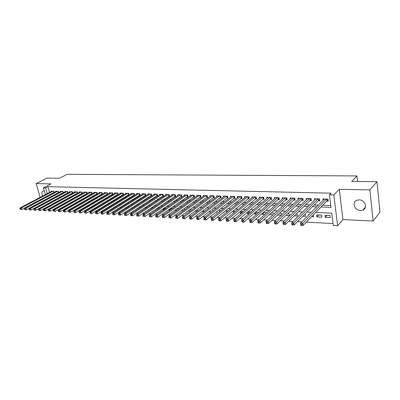 <?xml version="1.0" encoding="UTF-8"?>
<svg xmlns="http://www.w3.org/2000/svg" width="400" height="400" viewBox="0 0 400 400"><rect width="100%" height="100%" fill="white"/><g stroke="black" fill="none" stroke-linecap="round" stroke-linejoin="round"><path stroke-width="0.6" d="M44.255 190.86L43.165 190.88C41.64 191.77 41.515 193.46 42.78 195.965M360.355 210.525L362.895 210.045C367.96 208.045 364.965 199.76 359.18 199.865L356.755 200.325C351.65 202.315 354.58 210.56 360.355 210.525M45.265 205.11L45.73 205.13M45.33 194.615L43.375 187.81L51.035 183.87L36.165 183.59L47.13 178.09L59.53 178.225L67.145 174.32L356.925 175.935L351.69 181.425L376.995 181.7L380 212.19L373.105 221.05L369.89 189.89L339.3 189.31L333.83 194.955L337.635 225.68L333.32 225.44L331.77 213.165L315.72 212.48M339.3 189.31L342.94 219.585L373.105 221.05M342.94 219.585L337.635 225.68M54.455 208.76L55.08 208.795M59.415 209.02L60.095 209.06M64.435 209.29L65.18 209.33M69.53 209.56L70.33 209.6M74.695 209.835L75.56 209.88M79.935 210.11L80.86 210.16M85.245 210.39L86.235 210.445M90.63 210.68L91.69 210.735M96.095 210.97L97.22 211.03M101.635 211.26L102.835 211.325M107.26 211.56L108.53 211.63M112.965 211.865L114.31 211.935M118.755 212.17L120.175 212.245M124.63 212.48L126.13 212.56M130.595 212.8L132.175 212.88M136.645 213.12L138.315 213.205M142.79 213.445L144.545 213.54M149.03 213.775L150.875 213.875M155.365 214.11L157.3 214.215M161.8 214.455L163.825 214.56M168.335 214.8L170.46 214.91M174.975 215.15L177.195 215.27M181.715 215.51L184.04 215.635M188.57 215.875L191 216M195.53 216.24L198.07 216.375M202.61 216.615L205.26 216.76M209.8 217L212.565 217.145M217.115 217.385L219.995 217.54M224.545 217.78L227.55 217.94M232.105 218.18L235.235 218.35M239.795 218.59L243.055 218.765M247.615 219.005L251.01 219.185M255.57 219.425L259.1 219.615M263.665 219.855L267.335 220.05M271.9 220.295L275.72 220.495M280.285 220.735L284.255 220.95M288.815 221.19L292.945 221.41M297.505 221.65L301.79 221.88M306.35 222.12L333.08 223.54M36.165 183.59L40.165 197.345M376.995 181.7L369.89 189.89M54.195 192.465L53.84 191.195L51.135 191.115L51.24 191.495M58.75 192.625L58.39 191.325L55.65 191.245L55.76 191.635M63.365 192.785L63 191.46L60.225 191.38L60.335 191.775M68.035 192.95L67.665 191.595L64.855 191.51L64.97 191.915M72.77 193.115L72.39 191.73L69.55 191.645L69.66 192.06M77.56 193.285L77.18 191.87L74.3 191.785L74.415 192.205M82.415 193.455L82.03 192.01L79.11 191.925L79.225 192.355M87.33 193.63L86.94 192.15L83.985 192.065L84.105 192.505M92.315 193.805L91.92 192.295L88.925 192.205L89.045 192.66M97.36 193.985L96.96 192.44L93.93 192.35L94.05 192.815M102.475 194.17L102.07 192.585L99 192.5L99.12 192.97M106.745 194.325L107.66 194.355L107.25 192.735L104.135 192.645L104.255 193.13M111.98 194.49L112.905 194.52L112.5 192.89L109.34 192.795L109.465 193.29M117.285 194.655L118.22 194.685L117.815 193.04L114.615 192.95L114.745 193.455M122.66 194.82L123.61 194.85L123.21 193.195L119.965 193.105L120.09 193.625M128.11 194.99L129.075 195.02L128.675 193.355L125.385 193.26L125.515 193.79M133.64 195.16L134.61 195.19L134.215 193.515L130.88 193.42L131.01 193.965M139.24 195.335L140.23 195.365L139.835 193.68L136.455 193.58L136.585 194.14M144.92 195.51L145.925 195.54L145.53 193.84L142.105 193.745L142.235 194.315M150.68 195.685L151.7 195.72L151.31 194.01L147.835 193.91L147.97 194.5M156.525 195.87L157.555 195.9L157.17 194.18L153.645 194.075L153.78 194.68M162.45 196.05L163.495 196.085L163.115 194.35L159.54 194.245L159.675 194.87M168.46 196.24L169.525 196.27L169.145 194.525L165.515 194.42L165.655 195.06M174.56 196.425L175.64 196.46L175.26 194.7L171.58 194.595L171.72 195.25M180.75 196.62L181.84 196.65L181.47 194.88L177.735 194.775L177.875 195.45M187.03 196.81L188.135 196.845L187.77 195.065L183.98 194.955L184.125 195.65M193.4 197.01L194.525 197.045L194.16 195.25L190.315 195.135L190.46 195.85M199.87 197.21L201.01 197.245L200.65 195.435L196.745 195.32L196.895 196.06M206.435 197.415L207.59 197.45L207.235 195.625L203.27 195.51L203.42 196.27M213.095 197.62L214.275 197.655L213.92 195.82L209.895 195.7L210.05 196.485M219.865 197.83L221.06 197.865L220.71 196.015L216.625 195.895L216.78 196.705M226.735 198.04L227.945 198.08L227.605 196.215L223.455 196.095L223.61 196.93M233.71 198.255L234.945 198.295L234.605 196.415L230.39 196.295L230.55 197.155M240.795 198.475L242.05 198.515L241.715 196.62L237.435 196.5L237.595 197.39M247.995 198.7L249.265 198.74L248.94 196.83L244.59 196.705L244.75 197.63M255.305 198.925L256.6 198.965L256.275 197.04L251.86 196.915L252.02 197.87M262.735 199.155L264.05 199.195L263.73 197.26L259.245 197.13L259.41 198.12M270.285 199.39L271.62 199.43L271.31 197.475L266.75 197.345L266.915 198.375M277.96 199.625L279.315 199.67L279.01 197.7L274.375 197.565L274.54 198.635M285.755 199.87L287.135 199.91L286.835 197.925L282.125 197.79L282.295 198.9M293.685 200.115L295.085 200.155L294.79 198.155L290 198.015L290.175 199.17M301.745 200.365L303.17 200.405L302.88 198.39L298.01 198.25L298.185 199.45M309.94 200.615L311.385 200.66L311.11 198.625L306.155 198.485L306.33 199.74M318.275 200.875L319.745 200.92L319.475 198.87L314.44 198.725L314.615 200.035M327.045 215.4L325.255 217.33L330.335 217.57L330.08 215.535L324.99 215.305L325.255 217.33M318.725 215.025L316.9 216.935L321.895 217.17L321.63 215.155L316.625 214.93L316.9 216.935M311.635 216.685L313.595 216.775L313.34 214.93M302.88 216.27L305.43 216.39L305.15 214.41L304.76 214.39M294.285 215.865L297.405 216.01L297.115 214.045L296.195 214.005M285.835 215.465L289.505 215.64L289.21 213.69L287.775 213.625M277.535 215.075L281.315 215.25M271.555 212.89L269.56 214.695L273.015 214.86M264.125 212.555L262.105 214.345L264.855 214.475M256.815 212.225L254.77 214L256.835 214.095M249.615 211.9L247.55 213.66L248.95 213.725M242.53 211.58L240.44 213.32L241.2 213.36M235.55 211.26L233.58 213M223.225 212.51L223.815 212.535L223.735 212.1M215.965 212.165L217.065 212.22L216.915 211.425M208.83 211.83L210.42 211.905L210.2 210.775M201.8 211.495L203.87 211.595L203.58 210.15M194.89 211.17L197.3 211.285M188.08 210.85L190.39 210.96M181.38 210.53L183.59 210.635M177.21 208.625L174.95 210.23L176.895 210.32M171.19 208.35L168.915 209.945L170.305 210.01M165.255 208.085L162.965 209.665L163.815 209.705M159.4 207.82L157.425 209.4M137.255 208.45L137.755 208.47L137.685 208.17M131.32 208.17L132.235 208.21L132.105 207.66M125.475 207.89L126.795 207.955L126.605 207.17M119.71 207.62L121.05 207.685M114.03 207.35L115.295 207.41M108.43 207.085L109.625 207.145M102.91 206.825L104.03 206.88M100.015 205.135L97.615 206.575L98.52 206.62M95.035 204.91L92.63 206.34L93.085 206.36M90.12 204.685L87.73 206.11M66.345 205.1L66.715 204.89M61.405 204.865L62.025 204.895M52.755 203.835L52.83 204.1M53.465 206.335L53.55 206.635M308.99 214.585L308.405 214.555L308.48 215.1M281.68 214.915L281.435 213.335L279.505 213.25M273.945 214.01L273.78 212.99L271.37 212.88M266.335 213.155L266.25 212.65L263.38 212.52M262.005 213.735L262.105 214.345M258.845 212.34L255.52 212.165M254.595 212.965L254.77 214M251.015 211.96L247.79 211.815M247.3 212.23L247.55 213.66M243.285 211.61L240.19 211.47M240.12 211.53L240.44 213.32M235.685 211.27L233.105 211.15L233.44 212.99M228.215 210.93L226.205 210.84L226.48 212.325M220.86 210.6L219.41 210.53L219.61 211.585M213.63 210.27L212.715 210.23L212.845 210.88M206.51 209.95L206.125 209.93L206.18 210.205M197.065 209.55L197.4 211.21M190.965 210.535L190.695 209.235L190.31 209.215M184.625 209.89L184.425 208.95L183.625 208.915M178.375 209.265L178.245 208.67L177.045 208.615M172.215 208.67L172.155 208.395L170.565 208.325M168.83 209.54L168.915 209.945M166.1 208.12L164.185 208.035M162.815 208.98L162.965 209.665M159.725 207.835L157.895 207.75M156.885 208.435L157.1 209.385M153.445 207.55L151.705 207.47M151.04 207.915L151.29 209M147.26 207.27L145.6 207.195M145.28 207.41L145.515 208.425M141.165 206.995L139.595 206.925L139.82 207.875M135.16 206.725L134.045 206.67L134.205 207.34M129.245 206.455L128.565 206.425L128.665 206.825M121.175 206.7L121.37 207.48M115.82 206.235L116.005 206.97M110.54 205.79L110.71 206.475M105.485 205.995L105.3 205.375M100.335 205.525L99.865 205.125M95.25 205.075L94.505 204.885M92.55 206.045L92.63 206.34M90.14 204.685L89.215 204.645M87.575 205.61L87.705 206.11M84.865 204.45L84.005 204.41M82.665 205.19L82.79 205.66M79.66 204.215L78.86 204.175M77.815 204.78L77.93 205.21M74.525 203.98L73.785 203.95M73.025 204.385L73.135 204.78M69.46 203.75L68.78 203.72M68.3 203.995L68.395 204.355M64.465 203.525L63.845 203.5M63.63 203.615L63.72 203.945M59.535 203.305L59.03 203.28L59.105 203.545M62.065 204.495L62.16 204.82M57.475 204.105L57.56 204.405M56.525 204.635L57.095 204.66M321.04 207.01L331.04 207.38L329.46 194.845L331.105 193.175L47.88 186.69L49.505 192.415M52.51 195.77L52.865 195.785M57.115 195.935L57.52 195.95M61.78 196.1L62.24 196.115M66.505 196.265L67.015 196.285M71.29 196.435L71.855 196.455M76.14 196.605L76.76 196.625M81.055 196.78L81.73 196.8M86.03 196.955L86.765 196.98M91.075 197.13L91.87 197.16M96.185 197.31L97.04 197.34M101.365 197.495L102.285 197.525M106.615 197.68L107.6 197.715M111.94 197.865L112.985 197.905M117.335 198.055L118.45 198.095M122.805 198.25L123.99 198.29M128.35 198.445L129.605 198.49M133.975 198.645L135.305 198.69M139.68 198.845L141.085 198.895M145.465 199.05L146.945 199.1M151.335 199.255L152.895 199.31M157.29 199.465L158.925 199.525M163.33 199.68L165.05 199.74M169.455 199.895L171.265 199.96M175.675 200.115L177.57 200.18M181.985 200.335L183.975 200.405M188.395 200.565L190.475 200.635M194.895 200.79L197.075 200.87M201.5 201.025L203.775 201.105M208.205 201.26L210.58 201.345M215.01 201.5L217.49 201.59M221.925 201.745L224.51 201.835M228.945 201.995L231.64 202.09M236.08 202.245L238.89 202.345M243.325 202.5L246.25 202.605M250.69 202.76L253.735 202.865M258.17 203.025L261.34 203.135M265.775 203.29L269.075 203.41M273.505 203.565L276.935 203.685M281.365 203.84L284.93 203.965M289.355 204.125L293.06 204.255M297.48 204.41L301.33 204.545M305.745 204.7L309.74 204.84M314.15 205L318.3 205.145M322.705 205.3L330.815 205.585M326.75 201.135L328.25 201.185L327.985 199.115L322.86 198.965L323.04 200.335M101.585 194.17L102.435 194.195M96.485 194.01L97.275 194.035M91.455 193.855L92.19 193.875M86.495 193.7L87.165 193.72M81.595 193.55L82.21 193.57M76.755 193.4L77.32 193.415M71.98 193.25L72.49 193.265M67.265 193.105L67.725 193.12M62.61 192.96L63.015 192.975M58.015 192.82L58.37 192.83M53.475 192.68L53.78 192.69M357.535 181.49L356.925 175.935M43.375 187.81L45.605 187.865L47.245 193.605M47.88 186.69L45.605 187.865M329.46 194.845L333.83 194.955M49.44 208.92L49.35 208.62M48.705 206.37L48.63 206.105M50.52 205.065L50.6 205.33M51.24 207.57L51.325 207.87M311.25 212.29L307.045 212.11M302.565 211.915L298.515 211.745M294.035 211.55L290.135 211.385M285.65 211.195L281.895 211.035M277.41 210.84L273.8 210.685M269.31 210.495L265.84 210.345M261.35 210.155L258.01 210.01M253.52 209.82L250.31 209.68M245.82 209.49L242.74 209.36M238.25 209.165L235.29 209.04M230.805 208.845L227.96 208.725M223.475 208.535L220.75 208.415M216.265 208.225L213.655 208.115M209.175 207.92L206.67 207.815M202.19 207.625L199.795 207.52M195.32 207.33L193.025 207.23M188.555 207.04L186.36 206.945M181.895 206.755L179.795 206.665M175.34 206.475L173.335 206.39M168.88 206.2L166.97 206.115M162.52 205.925L160.695 205.85M156.255 205.66L154.52 205.585M150.085 205.395L148.435 205.325M144.005 205.135L142.435 205.065M138.015 204.875L136.525 204.815M132.11 204.625L130.7 204.565M126.29 204.375L124.955 204.32M120.555 204.13L119.295 204.075M114.905 203.89L113.715 203.84M109.33 203.65L108.21 203.605M103.84 203.415L102.785 203.37M98.42 203.185L97.435 203.14M93.075 202.955L92.155 202.915M87.81 202.73L86.95 202.695M82.61 202.505L81.815 202.475M77.485 202.29L76.75 202.255M72.43 202.07L71.75 202.045M67.44 201.86L66.815 201.83M62.515 201.65L61.95 201.625M57.655 201.44L57.145 201.42M52.865 201.235L52.405 201.215M50.26 196.98L50.62 196.99M54.87 197.15L55.275 197.165M59.54 197.32L59.995 197.34M64.27 197.495L64.78 197.515M69.06 197.675L69.625 197.695M73.91 197.855L74.53 197.875M78.83 198.035L79.505 198.06M83.815 198.22L84.545 198.25M88.86 198.41L89.655 198.435M93.98 198.595L94.835 198.63M99.165 198.79L100.085 198.825M104.425 198.985L105.405 199.02M109.755 199.18L110.8 199.22M115.155 199.38L116.27 199.425M120.635 199.585L121.82 199.63M126.19 199.79L127.445 199.835M131.825 200L133.15 200.05M137.535 200.21L138.94 200.265M143.33 200.425L144.815 200.48M149.21 200.645L150.77 200.7M155.175 200.865L156.815 200.925M161.225 201.09L162.95 201.15M167.365 201.315L169.18 201.385M173.6 201.545L175.5 201.615M179.925 201.78L181.915 201.855M186.345 202.02L188.43 202.095M192.86 202.26L195.04 202.34M199.48 202.505L201.76 202.59M206.195 202.755L208.58 202.84M213.02 203.005L215.505 203.1M219.95 203.265L222.545 203.36M226.99 203.525L229.695 203.625M234.145 203.79L236.96 203.895M241.41 204.06L244.345 204.165M248.795 204.33L251.85 204.445M256.3 204.61L259.48 204.73M263.925 204.895L267.235 205.015M271.68 205.18L275.12 205.305M279.565 205.47L283.14 205.605M287.58 205.77L291.295 205.905M295.73 206.07L299.59 206.215M304.025 206.38L308.03 206.525M312.46 206.69L316.62 206.845M328.135 200.285L327.015 200.865L303.085 225.48L300.84 225.35L300.525 223.16L324.35 199.01M300.795 224.365L300.525 223.16L302.77 223.285L303.085 225.48L301.82 225.29L301.69 224.415L300.795 224.365L300.92 225.24L301.82 225.29M326.485 199.07L301.69 224.415M319.63 200.05L318.54 200.605L294.18 224.975L291.98 224.85L291.655 222.68L315.9 198.765M291.905 223.87L291.655 222.68L293.855 222.8L294.18 224.975L292.915 224.79L292.785 223.92L291.905 223.87L292.035 224.74L292.915 224.79M318 198.825L292.785 223.92M311.27 199.815L310.21 200.35L285.44 224.48L283.28 224.355L282.945 222.205L307.595 198.525M283.18 223.385L282.945 222.205L285.11 222.325L285.44 224.48L284.175 224.295L284.045 223.43L283.18 223.385L283.31 224.245L284.175 224.295M309.66 198.585L284.045 223.43M303.05 199.58L302.02 200.1L276.855 223.99L274.735 223.87L274.39 221.74L299.425 198.29M274.61 222.905L274.39 221.74L276.515 221.855L276.855 223.99L275.595 223.81L275.46 222.955L274.61 222.905L274.745 223.76L275.595 223.81M301.455 198.35L275.46 222.955M294.965 199.355L293.965 199.855L268.425 223.515L266.34 223.395L265.99 221.28L291.395 198.055M266.19 222.435L265.99 221.28L268.075 221.395L268.425 223.515L267.165 223.33L267.025 222.485L266.19 222.435L266.33 223.285L267.165 223.33M293.39 198.115L267.025 222.485M285.455 197.885L259.785 220.945L257.735 220.835L283.495 197.83M287.015 199.125L286.04 199.61L260.14 223.045L258.09 222.93L258.88 222.865L258.74 222.025L257.92 221.975L258.06 222.815M258.74 222.025L259.785 220.945L260.14 223.045L258.88 222.865M257.735 220.835L257.92 221.975M277.65 197.66L251.64 220.5L249.625 220.39L275.72 197.605M279.195 198.905L278.25 199.37L252 222.585L249.99 222.47L250.745 222.405L250.6 221.57L249.795 221.525L249.94 222.36M250.6 221.57L251.64 220.5L252 222.585L250.745 222.405M249.625 220.39L249.795 221.525M269.975 197.44L243.635 220.065L241.655 219.96L268.075 197.385M271.5 198.685L270.58 199.135L244 222.13L242.025 222.02L242.75 221.95L242.6 221.125L241.81 221.08L241.955 221.905M242.6 221.125L243.635 220.065L244 222.13L242.75 221.95M241.655 219.96L241.81 221.08M262.42 197.22L235.77 219.635L233.825 219.53L260.55 197.165M263.93 198.47L236.14 221.685L234.195 221.575L234.89 221.505L234.74 220.685L233.96 220.645L234.11 221.465M234.74 220.685L235.77 219.635L236.14 221.685L234.89 221.505M233.825 219.53L233.96 220.645M254.985 197.005L228.035 219.215L226.125 219.11L253.145 196.95M256.48 198.255L228.415 221.245L226.505 221.14L227.165 221.07L227.015 220.255L226.25 220.215L226.4 221.025M227.015 220.255L228.035 219.215L228.415 221.245L227.165 221.07M226.125 219.11L226.25 220.215M247.665 196.795L220.435 218.8L218.555 218.7L245.855 196.74M249.145 198.045L220.815 220.815L218.94 220.71L219.57 220.64L219.415 219.835L218.665 219.795L218.82 220.6M219.415 219.835L220.435 218.8L220.815 220.815L219.57 220.64M218.555 218.7L218.665 219.795M240.465 196.585L212.96 218.395L211.11 218.295L238.68 196.535M241.93 197.84L213.345 220.395L211.5 220.29L212.105 220.22L211.945 219.42L211.205 219.38L211.365 220.175M211.945 219.42L212.96 218.395L213.345 220.395L212.105 220.22M211.11 218.295L211.205 219.38M233.37 196.38L205.605 217.995L203.79 217.895L231.615 196.33M234.825 197.635L206 219.975L204.185 219.875L204.76 219.805L204.6 219.01L203.875 218.97L204.035 219.76M204.6 219.01L205.605 217.995L206 219.975L204.76 219.805M203.79 217.895L203.875 218.97M226.39 196.18L198.375 217.6L196.59 217.505L224.66 196.13M227.83 197.435L198.775 219.57L196.82 219.355L197.54 219.395L197.375 218.61L196.66 218.57L196.82 219.355M197.375 218.61L198.375 217.6L198.775 219.57L197.54 219.395M196.59 217.505L196.66 218.57M219.515 195.98L191.265 217.215L189.505 217.12L217.81 195.93M220.94 197.235L191.67 219.165L189.73 218.955L190.435 218.995L190.27 218.215L189.565 218.175L189.73 218.955M190.27 218.215L191.265 217.215L191.67 219.165L190.435 218.995M189.505 217.12L189.565 218.175M212.745 195.785L184.27 216.835L182.535 216.74L211.065 195.735M214.155 197.04L184.675 218.77L182.75 218.56L183.445 218.6L183.28 217.825L182.585 217.785L182.75 218.56M183.28 217.825L184.27 216.835L184.675 218.77L183.445 218.6M182.535 216.74L182.585 217.785M206.075 195.59L177.385 216.46L175.68 216.365L204.425 195.545M207.475 196.845L177.8 218.38L175.885 218.17L176.565 218.21L176.4 217.44L175.72 217.405L175.885 218.17M176.4 217.44L177.385 216.46L177.8 218.38L176.565 218.21M175.68 216.365L175.72 217.405M199.505 195.4L170.61 216.09L168.935 216L197.88 195.355M200.89 196.655L171.025 217.995L169.13 217.79L169.8 217.825L169.635 217.065L168.96 217.025L169.13 217.79M169.635 217.065L170.61 216.09L171.025 217.995L169.8 217.825M168.935 216L168.96 217.025M193.035 195.215L163.945 215.73L162.295 215.64L191.43 195.17M194.41 196.47L164.365 217.62L162.48 217.415L163.14 217.45L162.97 216.695L162.31 216.655L162.48 217.415M162.97 216.695L163.945 215.73L164.365 217.62L163.14 217.45M162.295 215.64L162.31 216.655M186.66 195.03L157.38 215.37L155.755 215.28L185.08 194.985M188.02 196.28L157.805 217.245L155.935 217.04L156.585 217.08L156.415 216.33L155.765 216.29L155.935 217.04M156.415 216.33L157.38 215.37L157.805 217.245L156.585 217.08M155.755 215.28L155.765 216.29M180.375 194.85L150.92 215.02L149.32 214.93L178.82 194.805M181.725 196.1L151.35 216.88L149.49 216.68L150.13 216.715L149.96 215.97L149.32 215.935L149.49 216.68M149.96 215.97L150.92 215.02L151.35 216.88L150.13 216.715M149.32 214.93L149.32 215.935M174.185 194.67L144.56 214.675L142.985 214.585L172.65 194.625M175.52 195.92L144.99 216.52L143.145 216.32L143.775 216.355L143.605 215.615L142.975 215.58L143.145 216.32M143.605 215.615L144.56 214.675L144.99 216.52L143.775 216.355M142.985 214.585L142.975 215.58M168.085 194.495L138.295 214.33L136.745 214.245L166.57 194.45M169.41 195.74L138.73 216.165L136.9 215.965L137.52 216L137.345 215.265L136.725 215.235L136.9 215.965M137.345 215.265L138.295 214.33L138.73 216.165L137.52 216M136.745 214.245L136.725 215.235M162.07 194.32L132.13 213.995L130.6 213.915L160.58 194.275M163.38 195.565L132.565 215.815L130.75 215.62L131.36 215.655L131.185 214.925L130.57 214.89L130.75 215.62M131.185 214.925L132.13 213.995L132.565 215.815L131.36 215.655M130.6 213.915L130.57 214.89M156.14 194.15L126.055 213.665L124.55 213.585L154.67 194.105M157.44 195.39L126.495 215.47L124.69 215.275L125.29 215.31L125.115 214.585L124.51 214.555L124.69 215.275M125.115 214.585L126.055 213.665L126.495 215.47L125.29 215.31M124.55 213.585L124.51 214.555M150.295 193.98L120.07 213.34L118.59 213.26L148.845 193.94M151.585 195.22L120.515 215.135L118.72 214.94L119.315 214.97L119.135 214.255L118.54 214.22L118.72 214.94M119.135 214.255L120.07 213.34L120.515 215.135L119.315 214.97M118.59 213.26L118.54 214.22M144.53 193.815L114.175 213.02L112.715 212.94L143.1 193.77M145.81 195.05L114.625 214.8L112.84 214.605L113.425 214.64L113.245 213.925L112.66 213.895L112.84 214.605M113.245 213.925L114.175 213.02L114.625 214.8L113.425 214.64M112.715 212.94L112.66 213.895M138.845 193.65L108.37 212.705L106.93 212.625L137.435 193.61M140.115 194.885L108.82 214.47L107.05 214.28L107.625 214.31L107.445 213.605L106.87 213.57L107.05 214.28M107.445 213.605L108.37 212.705L108.82 214.47L107.625 214.31M106.93 212.625L106.87 213.57M133.24 193.485L102.645 212.39L101.23 212.315L131.85 193.445M134.5 194.72L103.1 214.145L101.34 213.955L101.905 213.99L101.725 213.285L101.16 213.255L101.34 213.955M101.725 213.285L102.645 212.39L103.1 214.145L101.905 213.99M101.23 212.315L101.16 213.255M127.715 193.33L97.01 212.085L95.61 212.01L126.345 193.29M128.965 194.56L97.46 213.825L95.715 213.64L96.275 213.67L96.09 212.97L95.535 212.94L95.715 213.64M96.09 212.97L97.01 212.085L97.46 213.825L96.275 213.67M95.61 212.01L95.535 212.94M122.26 193.17L91.45 211.78L90.075 211.705L120.91 193.13M123.5 194.395L91.905 213.51L90.17 213.325L90.72 213.355L90.54 212.665L89.99 212.63L90.17 213.325M90.54 212.665L91.45 211.78L91.905 213.51L90.72 213.355M90.075 211.705L89.99 212.63M116.88 193.015L85.975 211.485L84.615 211.41L115.55 192.975M118.11 194.24L86.43 213.2L84.705 213.015L85.25 213.045L85.065 212.36L84.525 212.33L84.705 213.015M85.065 212.36L85.975 211.485L86.43 213.2L85.25 213.045M84.615 211.41L84.525 212.33M111.575 192.86L80.575 211.19L79.235 211.115L110.26 192.825M112.795 194.085L81.035 212.895L79.32 212.71L79.855 212.74L79.67 212.06L79.135 212.03L79.32 212.71M79.67 212.06L80.575 211.19L81.035 212.895L79.855 212.74M79.235 211.115L79.135 212.03M106.34 192.71L75.25 210.9L73.93 210.83L105.04 192.675M107.55 193.93L75.71 212.595L74.01 212.41L74.54 212.44L74.355 211.76L73.825 211.735L74.01 212.41M74.355 211.76L75.25 210.9L75.71 212.595L74.54 212.44M73.93 210.83L73.825 211.735M101.175 192.56L70 210.615L68.7 210.545L99.89 192.525M102.375 193.775L70.465 212.295L68.775 212.115L69.295 212.145L69.11 211.47L68.59 211.44L68.775 212.115M69.11 211.47L70 210.615L70.465 212.295L69.295 212.145M68.7 210.545L68.59 211.44M96.075 192.415L64.825 210.335L63.545 210.265L94.81 192.375M97.27 193.625L65.29 212.005L63.61 211.82L64.125 211.85L63.94 211.18L63.425 211.155L63.61 211.82M63.94 211.18L64.825 210.335L65.29 212.005L64.125 211.85M63.545 210.265L63.425 211.155M91.045 192.27L59.72 210.055L58.455 209.985L89.795 192.23M92.225 193.475L60.19 211.715L58.52 211.535L59.025 211.565L58.84 210.9L58.335 210.87L58.52 211.535M58.84 210.9L59.72 210.055L60.19 211.715L59.025 211.565M58.455 209.985L58.335 210.87M86.08 192.125L54.69 209.78L53.44 209.715L84.845 192.09M87.255 193.33L55.16 211.43L53.5 211.25L54 211.28L53.81 210.62L53.31 210.59L53.5 211.25M53.81 210.62L54.69 209.78L55.16 211.43L54 211.28M53.44 209.715L53.31 210.59M81.175 191.985L49.725 209.51L48.495 209.445L79.96 191.95M82.34 193.185L50.195 211.15L48.545 210.97L49.04 211L48.85 210.345L48.355 210.315L48.545 210.97M48.85 210.345L49.725 209.51L50.195 211.15L49.04 211M48.495 209.445L48.355 210.315M76.335 191.845L44.825 209.245L43.61 209.18L75.135 191.81M77.495 193.04L45.3 210.87L43.66 210.695L44.145 210.72L43.955 210.07L43.47 210.045L43.66 210.695M43.955 210.07L44.825 209.245L45.3 210.87L44.145 210.72M43.61 209.18L43.47 210.045M71.56 191.705L39.995 208.98L38.795 208.915L70.375 191.67M72.71 192.9L40.47 210.6L38.84 210.42L39.32 210.45L39.13 209.8L38.65 209.775L38.84 210.42M39.13 209.8L39.995 208.98L40.47 210.6L39.32 210.45M38.795 208.915L38.65 209.775M66.845 191.57L35.23 208.72L34.045 208.66L65.675 191.535M67.985 192.76L35.7 210.33L34.085 210.155L34.555 210.18L34.365 209.535L33.895 209.51L34.085 210.155M34.365 209.535L35.23 208.72L35.7 210.33L34.555 210.18M34.045 208.66L33.895 209.51M62.185 191.435L30.525 208.465L29.36 208.405L61.03 191.4M63.32 192.62L31 210.06L29.39 209.885L29.86 209.915L29.67 209.275L29.2 209.25L29.39 209.885M29.67 209.275L30.525 208.465L31 210.06L29.86 209.915M29.36 208.405L29.2 209.25M57.59 191.3L25.885 208.215L24.735 208.15L56.45 191.27M58.715 192.485L26.36 209.8L24.76 209.625L25.22 209.65L25.03 209.015L24.57 208.99L24.76 209.625M25.03 209.015L25.885 208.215L26.36 209.8L25.22 209.65M24.735 208.15L24.57 208.99M53.045 191.17L21.305 207.965L20.165 207.9L51.92 191.14M54.165 192.35L21.78 209.54L20.19 209.365L20.645 209.395L20.455 208.765L20 208.735L20.19 209.365M20.455 208.765L21.305 207.965L21.78 209.54L20.645 209.395M20.165 207.9L20 208.735M326.985 199.085L327.195 200.745M326.785 199.08L327.015 200.865M318.51 198.84L318.725 200.485M318.305 198.835L318.54 200.605M310.175 198.6L310.4 200.23M309.97 198.595L310.21 200.35M301.98 198.365L302.21 199.98M301.77 198.355L302.02 200.1M293.92 198.13L294.155 199.735M293.71 198.125L293.965 199.855M285.99 197.9L286.23 199.49M285.78 197.895L286.04 199.61M278.195 197.675L278.44 199.255M277.985 197.67L278.25 199.37M270.52 197.455L270.77 199.02M270.31 197.45L270.58 199.135M262.97 197.235L263.225 198.79M262.76 197.23L263.035 198.905M255.54 197.02L255.8 198.56M255.325 197.015L255.605 198.675M248.23 196.81L248.49 198.34M248.015 196.805L248.3 198.455M241.03 196.6L241.3 198.12M240.815 196.595L241.105 198.23M233.945 196.395L234.215 197.905M233.725 196.39L234.02 198.015M226.965 196.195L227.24 197.69M226.75 196.19L227.045 197.8M220.095 195.995L220.375 197.48M219.875 195.99L220.18 197.59M213.33 195.8L213.61 197.275M213.11 195.795L213.415 197.385M206.665 195.61L206.95 197.07M206.445 195.6L206.755 197.18M200.1 195.42L200.39 196.87M199.88 195.415L200.19 196.975M193.63 195.23L193.925 196.67M193.41 195.225L193.725 196.78M187.26 195.05L187.555 196.48M187.035 195.04L187.355 196.585M180.98 194.865L181.28 196.285M180.755 194.86L181.08 196.39M174.79 194.69L175.095 196.095M174.57 194.68L174.895 196.2M168.69 194.51L168.995 195.91M168.47 194.505L168.795 196.015M162.68 194.34L162.985 195.725M162.455 194.33L162.785 195.83M156.755 194.165L157.06 195.545M156.53 194.16L156.86 195.65M150.91 194L151.22 195.37M150.685 193.99L151.02 195.47M145.15 193.83L145.46 195.19M144.925 193.825L145.26 195.29M139.465 193.665L139.785 195.02M139.24 193.66L139.585 195.12M133.865 193.505L134.18 194.845M133.64 193.5L133.98 194.945M128.34 193.345L128.66 194.68M128.11 193.34L128.455 194.775M122.885 193.19L123.21 194.51M122.66 193.18L123.01 194.61M117.51 193.035L117.835 194.35M117.285 193.025L117.635 194.445M112.205 192.88L112.53 194.185M111.98 192.875L112.33 194.28M106.97 192.73L107.3 194.025M106.745 192.72L107.095 194.12M101.805 192.58L102.135 193.87M101.58 192.575L101.935 193.965M96.71 192.43L97.04 193.715M96.485 192.425L96.84 193.805M91.68 192.285L92.01 193.56M91.455 192.28L91.81 193.65M86.715 192.145L87.05 193.41M86.49 192.135L86.845 193.5M81.815 192L82.15 193.26M81.59 191.995L81.95 193.35M76.975 191.86L77.315 193.11M76.75 191.855L77.11 193.2M72.2 191.725L72.54 192.965M71.975 191.715L72.335 193.055M67.485 191.585L67.825 192.82M67.26 191.58L67.625 192.91M62.83 191.455L63.17 192.68M62.6 191.445L62.97 192.765M58.23 191.32L58.57 192.54M58.005 191.315L58.37 192.625M53.69 191.19L54.03 192.4M53.465 191.18L53.83 192.485M362.895 210.045L365.415 207.025"/></g></svg>
